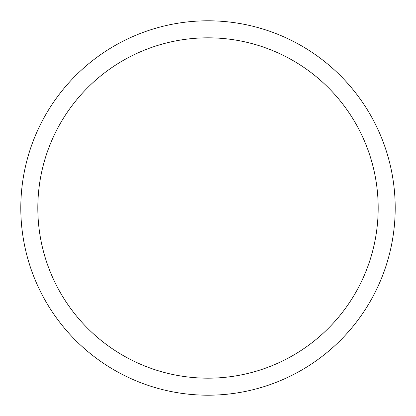 <?xml version="1.0" encoding="UTF-8"?>
<svg xmlns="http://www.w3.org/2000/svg" width="416" height="416" viewBox="0 0 416 416"><rect width="100%" height="100%" fill="white"/><g stroke="black" fill="none" stroke-linecap="round" stroke-linejoin="round"><path stroke-width="0.62" d="M395.2 208A187.2 187.2 0 0 0 208 20.8A187.2 187.2 0 0 0 20.8 208A187.2 187.2 0 0 0 208 395.2A187.2 187.2 0 0 0 395.2 208M37.82 208A170.18 170.18 0 0 0 208 378.18A170.18 170.18 0 0 0 378.18 208A170.18 170.18 0 0 0 208 37.82A170.18 170.18 0 0 0 37.82 208"/></g></svg>
